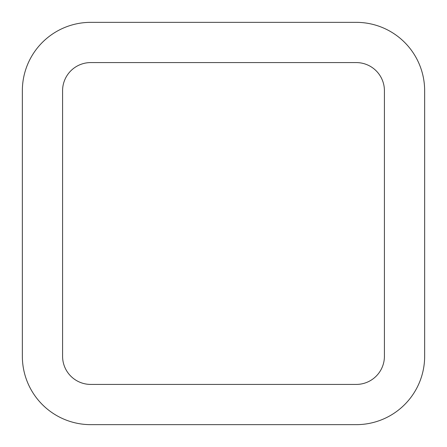 <?xml version="1.0" encoding="UTF-8"?>
<svg xmlns="http://www.w3.org/2000/svg" width="447" height="447" viewBox="0 0 447 447"><rect width="100%" height="100%" fill="white"/><g stroke="black" fill="none" stroke-linecap="round" stroke-linejoin="round"><path stroke-width="0.67" d="M90.741 22.35A68.391 68.391 0 0 0 22.35 90.741L22.35 356.259A68.391 68.391 0 0 0 90.741 424.65L356.259 424.65A68.391 68.391 0 0 0 424.65 356.259L424.65 90.741A68.391 68.391 0 0 0 356.259 22.35L90.741 22.35M62.58 90.741L62.58 356.259A28.161 28.161 0 0 0 90.741 384.42L356.259 384.42A28.161 28.161 0 0 0 384.42 356.259L384.42 90.741A28.161 28.161 0 0 0 356.259 62.58L90.741 62.58A28.161 28.161 0 0 0 62.58 90.741"/></g></svg>
